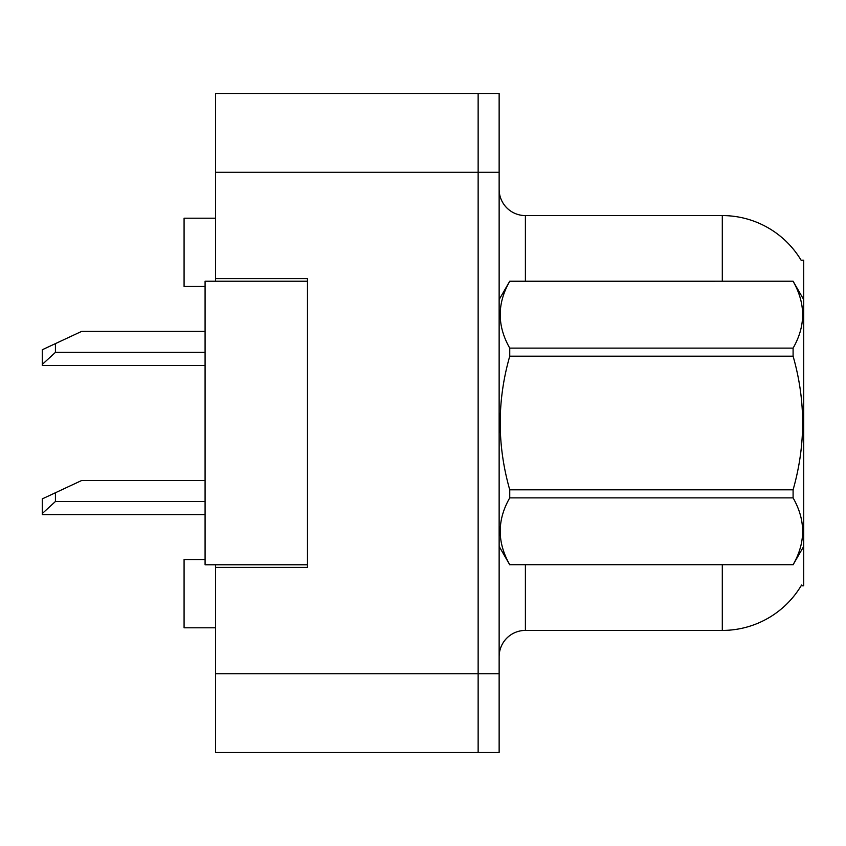 <?xml version="1.0" encoding="UTF-8"?>
<svg xmlns="http://www.w3.org/2000/svg" width="846" height="846" viewBox="0 0 846 846"><rect width="100%" height="100%" fill="white"/><g stroke="black" fill="none" stroke-linecap="round" stroke-linejoin="round"><path stroke-width="1.27" d="M215.582 564.779L215.582 752.506L478.138 752.506L478.138 93.494L215.582 93.494L215.582 281.221M215.582 278.598L307.479 278.598L307.479 567.402L215.582 567.402M801.12 585.781L803.7 585.781L803.7 260.219L801.12 260.219M205.081 559.523L184.079 559.523L184.079 627.795L215.582 627.795M205.081 286.477L184.079 286.477L184.079 218.205L215.582 218.205M499.14 656.676A26.258 26.258 0 0 1 525.398 630.418L722.304 630.418L722.304 564.779M801.585 584.998A91.897 91.897 0 0 1 722.304 630.418M722.304 281.221L722.304 215.582A91.897 91.897 0 0 1 801.31 260.547A91.897 91.897 0 0 0 722.304 215.582L525.398 215.582A26.258 26.258 0 0 1 499.14 189.324A26.258 26.258 0 0 0 525.398 215.582L525.398 281.221M478.138 93.494L499.14 93.494L499.14 752.506L478.138 752.506M803.7 458.183L803.7 460.023M307.479 564.779L205.081 564.779L205.081 281.221L307.479 281.221M803.7 299.6L793.093 281.221L509.747 281.295C497.036 303.481 497.036 325.763 509.747 348.129L509.747 356.177C497.036 400.613 497.036 445.165 509.747 489.823L509.747 497.871C497.036 520.057 497.036 542.339 509.747 564.705L793.093 564.705C805.804 542.519 805.804 520.237 793.093 497.871L509.747 497.871M509.747 348.129L793.093 348.129C805.804 325.943 805.804 303.661 793.093 281.295M793.093 348.129L793.093 356.177L509.747 356.177M509.747 489.823L793.093 489.823C805.804 445.165 805.804 400.613 793.093 356.177M793.093 489.823L793.093 497.871M803.7 546.4L793.093 564.779M499.14 299.6L509.747 281.221L793.093 281.221M499.14 546.4L509.747 564.779M509.747 564.705L793.093 564.705M55.424 492.753L55.424 501.498L42.3 513.533L42.3 498.876L81.681 480.496L205.081 480.496M42.3 513.533L42.3 514.632L205.081 514.632M55.424 343.624L55.424 352.37L42.3 364.404L42.3 349.747L81.681 331.368L205.081 331.368M42.3 364.404L42.3 365.504L205.081 365.504M215.582 673.733L499.14 673.733M215.582 172.267L499.14 172.267M525.398 564.779L525.398 630.418M499.658 298.712A26.258 4.558 0 0 1 499.14 297.813M55.424 501.498L205.081 501.498M55.424 352.37L205.081 352.37"/></g></svg>
